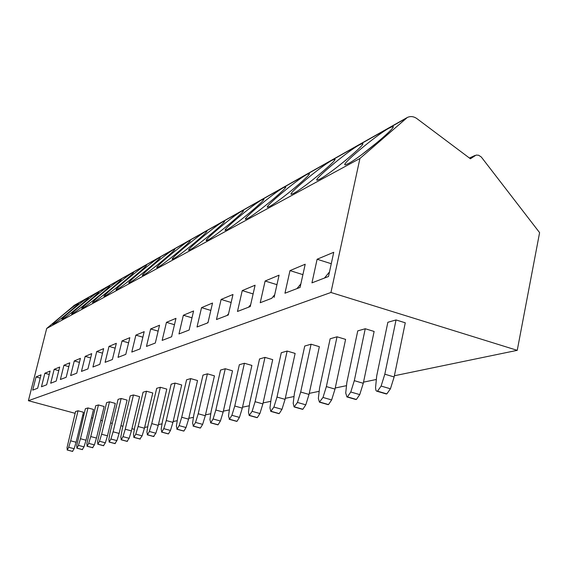 <?xml version="1.0" encoding="UTF-8"?>
<svg xmlns="http://www.w3.org/2000/svg" width="568" height="568" viewBox="0 0 568 568"><rect width="100%" height="100%" fill="white"/><g stroke="black" fill="none" stroke-linecap="round" stroke-linejoin="round"><path stroke-width="0.85" d="M406.759 117.782L74.543 305.172L46.682 328.474L28.4 400.703L75.118 413.326M82.694 415.378L83.681 415.641M91.505 417.757L92.698 418.084M100.792 420.27L102.219 420.654M110.59 422.919L112.287 423.373M120.956 425.723L122.936 426.256M131.932 428.691L134.368 429.344M470.418 158.77L416.855 118.584C413.689 116.369 410.508 116 407.32 117.469L359.927 158.479L330.938 292.477L517.242 350.335L539.6 232.639L481.281 156.988L478.625 155.242L476.14 155.078L470.418 158.77M144.62 427.441L147.765 426.788M158.444 424.58L162.043 423.834M173.141 421.541L177.244 420.689M188.796 418.304L193.461 417.338M205.495 414.846L210.792 413.745M223.366 411.147L229.365 409.904M242.515 407.185L249.324 405.779M263.098 402.925L270.808 401.327M285.278 398.338L294.025 396.528M309.248 393.375L319.173 391.324M335.241 387.994L346.515 385.665M363.513 382.143L376.35 379.488M394.384 375.76L517.242 350.335M28.4 400.703L330.938 292.477M385.842 393.837L386.836 393.88L390.436 388.796L394.135 376.96L405.268 322.801L396.038 319.947L387.852 322.283L376.705 375.917L375.555 387.625L375.902 390.337L376.534 391.111L377.535 391.16L381.114 386.055L384.813 374.198L396.038 319.947M355.518 399.418L356.392 399.453L359.743 394.611L363.271 383.293L374.127 331.456L365.245 328.744L357.755 330.881L346.885 382.243L345.727 392.992L346.913 396.933L347.446 396.862L350.775 392.005L354.304 380.666L365.245 328.744M327.736 404.537L328.51 404.565L331.641 399.936L335.006 389.101L345.6 339.387L337.03 336.803L330.157 338.769L319.557 388.036L318.364 398.353L319.408 402.151L322.993 397.451L326.366 386.588L337.03 336.803M302.183 409.237L302.872 409.258L305.797 404.828L309.02 394.433L319.351 346.679L311.086 344.215L304.746 346.026L294.416 393.368L293.195 403.287L294.11 406.944L297.454 402.449L300.685 392.034L311.086 344.215M278.597 413.575L279.215 413.589L281.962 409.343L285.058 399.354L295.133 353.417L287.145 351.052L281.288 352.728L271.206 398.289L269.963 407.838L270.78 411.374L273.911 407.064L276.999 397.06L287.145 351.052M256.764 417.586L257.318 417.601L259.91 413.525L262.877 403.905L272.711 359.643L264.986 357.386L259.555 358.94L249.721 402.84L248.464 412.056L249.182 415.471L252.121 411.339L255.089 401.704L264.986 357.386M236.373 421.229L236.998 421.321L239.447 417.402L242.302 408.129L251.901 365.43L244.417 363.264L239.362 364.706L229.77 407.071L228.506 415.968L229.472 419.227L231.9 415.3L234.761 406.014L244.417 363.264M217.516 424.701L218.084 424.779L220.405 421.009L223.153 412.063L232.525 370.819L225.269 368.731L220.561 370.073L211.197 411.012L209.933 419.603L210.792 422.769L213.092 418.985L215.847 410.025L225.269 368.731M199.922 427.938L200.44 428.009L202.641 424.374L205.296 415.726L214.441 375.846L207.405 373.836L203.003 375.093L193.865 414.69L192.595 423.004L193.369 426.071L195.548 422.422L198.211 413.767L207.405 373.836M183.471 430.97L183.94 431.034L186.027 427.519L188.597 419.156L197.536 380.546L190.699 378.607L186.581 379.786L177.649 418.126L176.385 426.177L177.074 429.16L179.147 425.638L181.717 417.26L190.699 378.607M168.043 433.81L168.476 433.867L170.464 430.466L172.949 422.372L181.682 384.948L175.043 383.08L171.174 384.181L162.448 421.35L161.184 429.16L161.802 432.056L163.783 428.648L166.268 420.54L175.043 383.08M153.559 436.472L155.852 433.235L158.259 425.382L166.793 389.087L160.339 387.277L156.697 388.32L148.17 424.374L146.913 431.957L147.467 434.776L149.356 431.474L151.755 423.614L160.339 387.277M139.927 438.979L142.106 435.841L144.435 428.222L152.785 392.985L146.501 391.231L143.072 392.211L134.73 427.228L133.48 434.591L133.977 437.332L135.78 434.137L138.109 426.511L146.501 391.231M127.076 441.343L129.149 438.297L131.407 430.899L139.579 396.656L133.459 394.959L130.221 395.882L122.056 429.912L120.821 437.069L121.261 439.738L122.986 436.643L125.251 429.238L133.459 394.959M114.942 443.572L116.916 440.612L119.11 433.42L127.104 400.12L121.14 398.48L118.08 399.354L110.093 432.447L108.864 439.412L109.262 442.018L110.916 439.014L113.11 431.808L121.14 398.48M103.461 445.688L105.35 442.806L107.48 435.812L115.311 403.401L109.489 401.803L106.599 402.634L97.554 441.627L97.909 444.169L99.492 441.251L101.629 434.243L109.489 401.803M92.591 447.683L94.394 444.879L96.468 438.07L104.136 406.51L98.456 404.956L95.715 405.744L86.847 443.729L87.16 446.207L88.686 443.367L90.752 436.551L98.456 404.956M82.275 449.579L84 446.853L86.016 440.214L93.535 409.457L87.99 407.945L85.385 408.69L76.687 445.717L76.964 448.138L78.427 445.376L80.443 438.737L87.99 407.945M72.477 451.375L74.138 448.72L76.098 442.252L83.468 412.254L78.05 410.785L75.572 411.495L67.031 447.612L67.28 449.977L68.692 447.286L70.652 440.811L78.05 410.785M46.682 328.474L359.927 158.479M328.496 276.502L333.75 252.277L317.121 259.242L311.946 282.857L328.496 276.502M300.081 287.415L305.201 264.234L289.992 270.602L284.959 293.223L300.081 287.415L296.957 288.615L300.863 283.901M274.103 297.398L279.073 275.175L265.121 281.018L260.229 302.723L271.731 298.306M250.247 306.557L255.089 285.221L242.238 290.603L237.474 311.47L250.247 306.557L248.521 307.224L250.687 304.64M228.272 315.006L232.979 294.48L221.108 299.45L216.472 319.536L228.272 315.006L227.101 315.453L228.57 313.699M207.959 322.809L212.538 303.035L201.541 307.643L197.025 327.005L207.27 323.071M189.123 330.043L193.589 310.973L183.365 315.254L178.97 333.941L189.123 330.043M171.621 336.767L175.966 318.35L166.445 322.34L162.157 340.402L171.621 336.767M155.298 343.036L159.544 325.23L150.648 328.957L146.466 346.43L155.298 343.036M140.055 348.894L144.194 331.655L135.866 335.141L131.79 352.068L140.055 348.894M125.784 354.375L129.823 337.676L122.013 340.949L118.03 357.357L125.784 354.375M112.393 359.523L116.333 343.32L108.992 346.395L105.101 362.32L112.393 359.523M99.798 364.358L103.646 348.631L96.737 351.528L92.932 366.999L99.798 364.358M87.941 368.916L91.704 353.637L85.179 356.37L81.465 371.401L87.941 368.916M76.744 373.211L80.429 358.358L74.266 360.943L70.631 375.562L76.744 373.211M66.172 377.28L69.772 362.824L63.935 365.267L60.385 379.502L66.172 377.28M56.161 381.121L59.683 367.049L54.159 369.363L50.68 383.23L56.161 381.121M46.668 384.77L50.119 371.053L44.872 373.247L41.464 386.772L46.668 384.77M37.665 388.228L41.038 374.852L36.054 376.939L32.717 390.131L37.665 388.228M389.094 128.127C375.959 135.234 338.812 166.452 345.521 164.784L348.369 163.57C360.836 157.158 399.858 124.385 392.36 126.657L389.094 128.127M359.224 144.954C347.169 151.464 311.257 181.639 317.384 180.141L319.89 179.076C331.314 173.219 368.937 141.624 362.1 143.668L359.224 144.954M331.804 160.41C320.7 166.388 285.945 195.577 291.569 194.228L293.784 193.29C304.278 187.923 340.615 157.421 334.346 159.274L331.804 160.41M306.55 174.639C296.297 180.148 262.608 208.428 267.784 207.206L269.757 206.376C279.435 201.434 314.58 171.948 308.807 173.631L306.55 174.639M283.212 187.788C273.712 192.886 241.031 220.306 245.816 219.191L247.57 218.453C256.53 213.895 290.56 185.353 285.228 186.893L283.212 187.788M261.578 199.979C252.76 204.7 221.023 231.318 225.453 230.296L227.03 229.642C235.337 225.418 268.323 197.763 263.389 199.183L261.578 199.979M241.471 211.31C233.263 215.698 202.407 241.556 206.532 240.619L207.952 240.03C215.67 236.118 247.691 209.287 243.104 210.593L241.471 211.31M222.734 221.868C215.08 225.95 185.061 251.099 188.903 250.232L190.181 249.7C197.38 246.065 228.485 220.015 224.211 221.222L222.734 221.868M205.233 231.73C198.076 235.542 168.845 260.016 172.438 259.207L173.595 258.731C180.319 255.344 210.565 230.026 206.567 231.148L205.233 231.73M188.853 240.967C182.143 244.524 153.658 268.366 157.031 267.613L158.082 267.18C164.372 264.021 193.809 239.391 190.067 240.434L188.853 240.967M173.481 249.629C167.184 252.959 139.408 276.197 142.575 275.494L143.534 275.104C149.427 272.143 178.096 248.166 174.582 249.146L173.481 249.629M159.026 257.765C153.112 260.897 126.004 283.56 128.986 282.907L129.866 282.544C135.404 279.776 163.35 256.409 160.041 257.332L159.026 257.765M145.422 265.441C139.849 268.38 113.38 290.496 116.192 289.879L116.994 289.552C122.205 286.954 149.469 264.17 146.345 265.036L145.422 265.441M132.578 272.675C127.324 275.437 101.466 297.036 104.129 296.453L104.867 296.155C109.773 293.713 136.377 271.49 133.43 272.306L132.578 272.675M120.451 279.506C115.481 282.118 90.205 303.22 92.726 302.673L93.408 302.396C98.037 300.096 124.023 278.398 121.232 279.172L120.451 279.506M108.964 285.981C104.271 288.438 79.548 309.077 81.934 308.552L82.566 308.296C86.939 306.131 112.336 284.937 109.688 285.668L108.964 285.981M98.079 292.115C93.635 294.437 69.445 314.622 71.71 314.125L72.292 313.891C76.439 311.846 101.267 291.128 98.754 291.824L98.079 292.115M87.749 297.937C83.531 300.131 59.846 319.89 62.004 319.415L62.544 319.202C66.47 317.264 90.766 297.007 88.374 297.667L87.749 297.937M77.937 303.468C73.925 305.548 50.73 324.896 52.788 324.442L53.285 324.243C57.013 322.411 80.791 302.588 78.505 303.22L77.937 303.468M378.828 141.134L362.086 154.375M346.111 159.942L336.284 167.745M331.265 263.722L317.121 259.242M329.476 271.966L324.477 278.029L328.496 276.481M302.9 274.635L289.992 270.602M276.95 284.667L265.121 281.018M274.699 294.742L271.738 298.292M253.115 293.919L242.238 290.603M231.141 302.481L221.108 299.45M210.827 310.419L201.541 307.643M208.136 322.035L207.27 323.057M191.991 317.81L183.365 315.254M174.468 324.697L166.445 322.34M158.138 331.137L150.648 328.957M142.873 337.172L135.866 335.141M128.574 342.831L122.013 340.949M115.155 348.156L108.992 346.395M102.538 353.175L96.737 351.528M90.646 357.911L85.179 356.37M79.428 362.391L74.266 360.943M68.82 366.63L63.935 365.267M58.781 370.648L54.159 369.363M49.26 374.461L44.872 373.247M40.221 378.089L36.054 376.939M394.135 376.96L384.813 374.198M363.271 383.293L354.304 380.666M335.006 389.101L326.366 386.588M309.02 394.433L300.685 392.034M285.058 399.354L276.999 397.06M262.877 403.905L255.089 401.704M242.302 408.129L234.761 406.014M223.153 412.063L215.847 410.025M205.296 415.726L198.211 413.767M188.597 419.156L181.717 417.26M172.949 422.372L166.268 420.54M158.259 425.382L151.755 423.614M144.435 428.222L138.109 426.511M131.407 430.899L125.251 429.238M119.11 433.42L113.11 431.808M107.48 435.812L101.629 434.243M96.468 438.07L90.752 436.551M86.016 440.214L80.443 438.737M76.098 442.252L70.652 440.811M469.537 158.11L474.202 155.93M73.577 305.818L405.687 118.577M390.436 388.796L381.114 386.055M386.836 393.88L377.535 391.16M386.545 393.936L377.251 391.217M359.743 394.611L350.775 392.005M356.392 399.453L347.446 396.862M356.136 399.503L347.183 396.911M331.641 399.936L322.993 397.451M328.51 404.565L319.883 402.087M328.269 404.608L319.649 402.137M305.797 404.828L297.454 402.449M302.872 409.258L294.543 406.894M302.645 409.301L294.33 406.936M281.962 409.343L273.911 407.064M279.215 413.589L271.17 411.324M279.009 413.625L270.971 411.36M259.91 413.525L252.121 411.339M257.318 417.601L249.544 415.421M257.126 417.629L249.359 415.456M239.447 417.402L231.9 415.3M236.998 421.321L229.472 419.227M236.821 421.35L229.294 419.262M220.405 421.009L213.092 418.985M218.084 424.779L210.792 422.769M217.92 424.814L210.629 422.798M202.641 424.374L195.548 422.422M200.44 428.009L193.369 426.071M200.291 428.038L193.212 426.099M186.027 427.519L179.147 425.638M183.94 431.034L177.074 429.16M183.798 431.062L176.932 429.188M170.464 430.466L163.783 428.648M168.476 433.867L161.802 432.056M168.341 433.888L161.674 432.078M155.852 433.235L149.356 431.474M153.956 436.522L147.467 434.776M153.829 436.551L147.339 434.797M142.106 435.841L135.78 434.137M140.296 439.029L133.977 437.332M140.175 439.05L133.863 437.353M129.149 438.297L122.986 436.643M127.417 441.386L121.261 439.738M127.303 441.407L121.154 439.76M116.916 440.612L110.916 439.014M115.254 443.615L109.262 442.018M115.148 443.629L109.155 442.032M105.35 442.806L99.492 441.251M103.752 445.717L97.909 444.169M103.653 445.738L97.81 444.183M94.394 444.879L88.686 443.367M92.861 447.712L87.16 446.207M92.761 447.733L87.067 446.221M84 446.853L78.427 445.376M82.53 449.607L76.964 448.138M82.438 449.622L76.872 448.152M74.138 448.72L68.692 447.286M72.718 451.404L67.28 449.977M72.626 451.418L67.194 449.991M469.452 158.039L474.862 155.518M392.9 127.346L392.36 126.657M362.561 144.265L362.1 143.668M334.751 159.786L334.346 159.274M309.162 174.078L308.807 173.631M285.534 187.277L285.228 186.893M386.233 393.951L376.946 391.231M355.859 399.517L346.913 396.933M328.027 404.615L319.408 402.151M302.432 409.308L294.11 406.944M278.817 413.639L270.78 411.374M256.956 417.643L249.182 415.471M236.664 421.357L229.145 419.269M217.778 424.821L210.487 422.805M200.163 428.045L193.092 426.106M183.684 431.062L176.818 429.195M168.234 433.895L161.568 432.085M153.729 436.551L147.247 434.804M140.083 439.05L133.771 437.353M127.218 441.407L121.069 439.767M115.07 443.636L109.077 442.039M103.582 445.738L97.739 444.19M92.698 447.733L87.003 446.228M82.374 449.622L76.815 448.159M72.576 451.418L67.138 449.991"/></g></svg>
